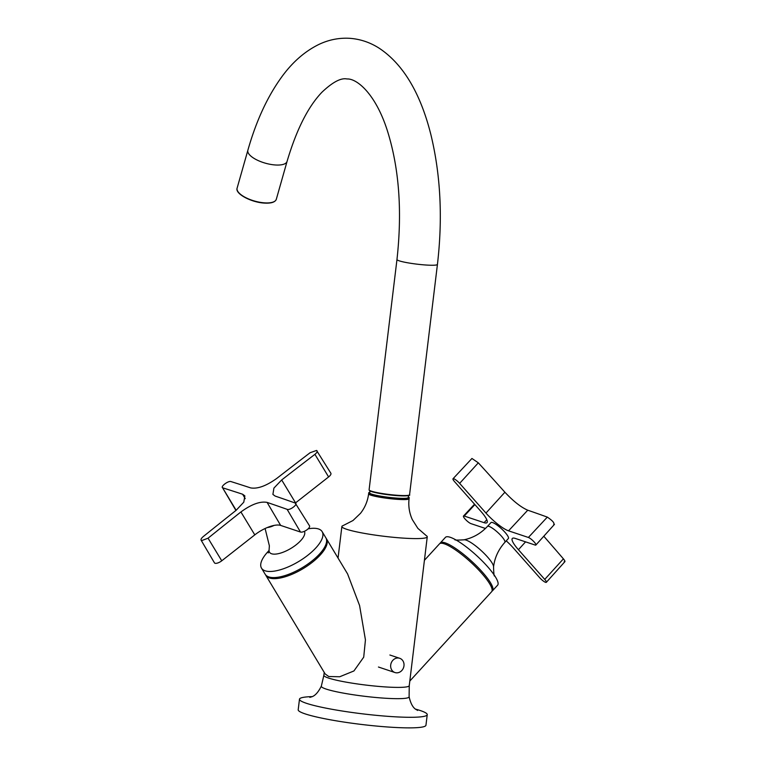 <?xml version="1.0" encoding="UTF-8"?>
<svg xmlns="http://www.w3.org/2000/svg" width="766" height="766" viewBox="0 0 766 766"><rect width="100%" height="100%" fill="white"/><g stroke="black" fill="none" stroke-linecap="round" stroke-linejoin="round"><path stroke-width="1.15" d="M409.8 681.06L491.648 591.697A35.389 7.641 -137.5 0 0 476.414 567.644A35.389 7.641 -137.5 0 0 444.309 543.822A35.389 7.641 -137.5 0 0 439.454 543.889L424.412 560.31M265.524 574.759A35.389 13.501 -31 0 0 265.802 575.304L325.157 673.946L328.738 676.522L339.731 676.751L353.921 670.959L363.716 657.161L365.439 639.897L359.589 605.561L347.592 573.935L326.46 538.814A35.389 13.501 -31 0 0 326.105 538.307M265.802 575.304A35.389 13.501 -31 0 0 269.46 577.985A35.389 13.501 -31 0 0 307.769 565.624A35.389 13.501 -31 0 0 326.46 538.814M415.584 709.134A64.344 6.961 -173.1 0 1 427.236 714.659A64.344 6.961 -173.1 0 1 392.479 716.65A64.344 6.961 -173.1 0 1 299.477 699.195A64.344 6.961 -173.1 0 1 312.107 696.62M427.236 714.659L425.953 725.239A64.344 6.961 -173.1 0 1 391.196 727.231A64.344 6.961 -173.1 0 1 298.194 709.785L299.477 699.195M426.25 535.635A43.001 4.653 -173.1 0 1 427.256 536.832A43.001 4.653 -173.1 0 1 404.027 538.163A43.001 4.653 -173.1 0 1 341.875 526.501A43.001 4.653 -173.1 0 1 343.13 525.581L353.002 520.516L360.499 513.325C364.98 507.619 367.69 501.127 368.618 493.85A20.376 2.202 -173.1 0 0 398.061 499.384A20.376 2.202 -173.1 0 0 409.073 498.752C408.24 506.039 409.322 512.99 412.309 519.597L417.872 528.368L426.25 535.635M408.326 496.914A20.376 2.202 -173.1 0 1 409.197 497.689A20.376 2.202 -173.1 0 1 398.196 498.321A20.376 2.202 -173.1 0 1 368.743 492.797A20.376 2.202 -173.1 0 1 369.777 492.251M324.219 672.385L323.865 675.306A43.001 4.653 -173.1 0 0 386.026 686.968A43.001 4.653 -173.1 0 0 409.255 685.637L427.256 536.832M553.741 524.365C554.67 523.063 552.525 520.641 547.317 517.117A5361.943 2271.477 -41 0 0 527.745 510.204C521.062 507.312 513.45 501.328 504.899 492.232A5361.943 4701.89 107.5 0 0 478.319 462.827L471.942 458.47L453.012 478.76A5.573 1.206 42.5 0 1 453.778 478.76A5.573 1.206 42.5 0 1 459.648 483.375L485.96 513.067A21.448 4.634 -137.5 0 0 508.547 530.838L528.387 537.464A5.601 1.206 42.5 0 1 533.462 541.227A5.601 1.206 42.5 0 1 535.874 545.028A5.601 1.206 42.5 0 1 535.108 545.038L515.259 538.421A21.448 4.634 -137.5 0 0 512.31 538.469A21.448 4.634 -137.5 0 0 518.429 549.71L544.741 579.402A5.573 1.206 42.5 0 1 546.33 582.323A5.573 1.206 42.5 0 1 545.564 582.332A5.573 1.206 42.5 0 1 539.695 577.717L513.383 548.025A21.448 4.634 -137.5 0 0 506.23 540.853M564.149 561.708C565.432 561.976 565.184 561.028 563.412 558.854A5361.943 4701.89 107.5 0 0 543.793 536.229M485.452 528.473L470.956 523.628A5.601 1.206 42.5 0 1 465.872 519.855A5.601 1.206 42.5 0 1 463.468 516.054A5.601 1.206 42.5 0 1 464.234 516.045L484.083 522.671A21.448 4.634 -137.5 0 0 487.013 522.632A21.448 4.634 -137.5 0 0 480.914 511.382L454.602 481.69A5.573 1.206 42.5 0 1 453.012 478.76M490.968 522.575A11.796 2.547 42.5 0 1 505.1 532.427A11.796 2.547 42.5 0 1 508.365 538.517L504.832 542.376A11.796 2.547 42.5 0 0 501.558 536.286A11.796 2.547 42.5 0 0 487.435 526.433L490.968 522.575M439.99 543.496A35.389 7.641 42.5 0 1 440.335 542.931L445.419 537.378A35.389 7.641 42.5 0 1 465.987 546.685A35.389 7.641 42.5 0 1 486.544 565.509A35.389 7.641 42.5 0 1 487.798 566.917A35.389 7.641 42.5 0 1 497.622 585.186L492.528 590.739A35.389 7.641 42.5 0 1 491.992 591.132M440.335 542.931A35.389 7.641 42.5 0 1 482.704 572.48A35.389 7.641 42.5 0 1 492.528 590.739M465.967 557.983A29.491 6.367 42.5 0 1 475.293 566.524M268.99 550.601A35.389 13.501 -31 0 0 261.493 568.133A35.389 13.501 -31 0 0 262.681 569.502A35.389 13.501 -31 0 0 300.779 560.224A35.389 13.501 -31 0 0 322.141 531.642A35.389 13.501 -31 0 0 320.954 530.273A35.389 13.501 -31 0 0 308.104 528.846M261.493 568.133L265.17 574.251A35.389 13.501 -31 0 0 266.367 575.62A35.389 13.501 -31 0 0 304.456 566.333A35.389 13.501 -31 0 0 325.828 537.761L322.141 531.642M208.055 538.201L201.669 540.605L201.113 540.193L214.442 562.828A5.573 2.126 -31 0 0 215.016 563.259A5.573 2.126 -31 0 0 221.747 560.798L254.791 534.869A21.448 8.187 149 0 1 280.662 525.419L300.502 532.044A5.601 2.135 -31 0 0 306.572 530.082A5.601 2.135 -31 0 0 309.521 525.84L295.188 503.013C298.596 503.923 290.046 510.644 287.116 509.333A5361.943 1553.965 -127.6 0 0 267.085 502.391C260.143 501.108 251.42 504.296 240.907 511.956A5361.943 4729.839 107.8 0 0 208.055 538.201L221.747 560.798M201.669 540.605C200.433 539.925 200.96 538.594 203.239 536.593A5361.943 4694.134 -70.9 0 1 236.091 510.348L243.789 502.17L244.861 495.88L242.621 494.233A5361.943 1553.965 -127.6 0 0 222.973 487.923C219.641 487.147 228.191 480.435 231.035 481.594A5361.943 1518.26 51.4 0 1 250.683 487.904C257.567 489.101 266.3 485.912 276.861 478.348A5361.943 4694.134 -70.9 0 1 310.096 452.735L316.559 450.446C317.785 451.117 317.239 452.409 314.912 454.343A5361.943 4729.839 107.8 0 0 281.677 479.956L273.912 488.105L272.907 494.424L275.147 496.071A5361.943 1518.26 51.4 0 1 295.188 503.013M316.559 450.446L330.855 473.216A5.573 2.126 -31 0 1 328.604 476.94L295.561 502.869A21.448 8.187 149 0 0 295.322 503.061M236.158 510.29L222.427 487.53L235.775 510.204A5.601 2.135 -31 0 0 235.976 510.434M369.94 490.901L369.7 492.911A19.409 2.097 6.9 0 0 397.755 498.178A19.409 2.097 6.9 0 0 408.24 497.574L408.489 495.564M396.443 672.826A7.507 6.597 -71.5 0 1 394.959 672.538A7.507 6.597 -71.5 0 1 390.851 664.151A7.507 6.597 -71.5 0 1 398.234 658.004A7.507 6.597 -71.5 0 1 399.708 658.291A7.507 6.597 -71.5 0 1 403.826 666.679A7.507 6.597 -71.5 0 1 396.443 672.826M409.255 685.637L409.111 696.744A44.217 4.778 -173.1 0 1 385.231 698.228A44.217 4.778 -173.1 0 1 321.347 686.116C315.247 698.381 310.182 696.6 309.885 697.424M437.434 264.414C442.805 218.3 440.651 175.175 430.98 135.036C422.21 99.81 406.641 66.355 379.103 48.162C369.988 42.341 360.154 39.056 349.593 38.3C339.022 37.716 328.853 39.736 319.077 44.351C304.724 51.341 292.105 62.439 281.227 77.625C267.19 97.167 256.064 121.382 247.868 150.27A20.376 7.631 -164.1 0 0 255.873 159.424A20.376 7.631 -164.1 0 0 275.492 164.987A20.376 7.631 -164.1 0 0 287.068 161.415C296.471 129.693 308.124 106.598 322.026 92.14C332.693 82.067 341.023 77.682 347.017 78.975C356.64 78.343 375.263 93.366 387.089 129.818C399.086 167.409 402.38 210.64 396.97 259.521A20.376 2.202 6.9 0 0 426.423 265.046A20.376 2.202 6.9 0 0 437.434 264.414L409.561 494.731A20.376 2.202 6.9 0 1 398.55 495.363A20.376 2.202 6.9 0 1 369.097 489.828L369.346 490.479C374.765 492.95 384.427 494.692 398.33 495.726C406.976 495.985 410.72 495.659 409.561 494.731M237.106 188.149A20.376 7.631 15.9 0 0 245.11 197.302A20.376 7.631 15.9 0 0 264.73 202.866A20.376 7.631 15.9 0 0 276.306 199.294C275.166 202.195 271.241 203.459 264.529 203.095C251.507 202.492 234.884 193.817 237.106 188.149L247.868 150.27M273.558 201.889A19.945 7.468 -164.1 0 1 264.452 203.057A19.945 7.468 -164.1 0 1 238.082 191.806M398.31 495.717A19.945 2.154 -173.1 0 1 369.471 490.336M409.082 495.123A19.945 2.154 -173.1 0 1 398.358 495.717M478.319 462.827L459.648 483.375M547.317 517.117L528.387 537.464M525.562 541.859L518.429 549.71M563.412 558.854L544.741 579.402M474.901 504.593L464.234 516.045M486.822 519.731L484.083 522.671M504.899 492.232L485.96 513.067M527.745 510.204L508.547 530.838M454.927 539.59C454.238 540.145 457.245 540.222 463.947 539.819A20.318 4.385 42.5 0 1 487.636 557.121A20.318 4.385 42.5 0 1 493.553 566.945C494.654 557.753 498.417 549.557 504.832 542.376M267.372 527.506A11.796 4.5 -31 0 0 274.132 525.399M268.301 552.908L269.096 549.864A20.318 7.756 -31 0 0 270.197 553.023A20.318 7.756 -31 0 0 291.999 547.728A20.318 7.756 -31 0 0 304.37 531.336M287.116 509.333L300.502 532.044M281.677 479.956L295.561 502.869M314.912 454.343L328.604 476.94M242.621 494.233L245.235 498.666M240.907 511.956L254.791 534.869M267.085 502.391L280.662 525.419M409.111 696.744C412.108 710.101 417.46 709.584 417.547 710.455M368.743 492.797L368.618 493.85M341.875 526.501L338.045 558.079M409.197 497.689L409.073 498.752M323.865 675.306L321.347 686.116M396.97 259.521L369.097 489.828M287.068 161.415L276.306 199.294M554.46 524.375L535.874 545.028M564.887 561.689L546.33 582.323M474.537 504.191L463.468 516.054M494.577 575.908C494.089 576.674 493.754 573.686 493.553 566.945M463.947 539.819C473.005 537.923 480.837 533.462 487.435 526.433M269.096 549.864L269.364 545.794L265.103 528.511M394.959 672.538L378.452 667.023M399.708 658.291L389.884 655.016"/></g></svg>
